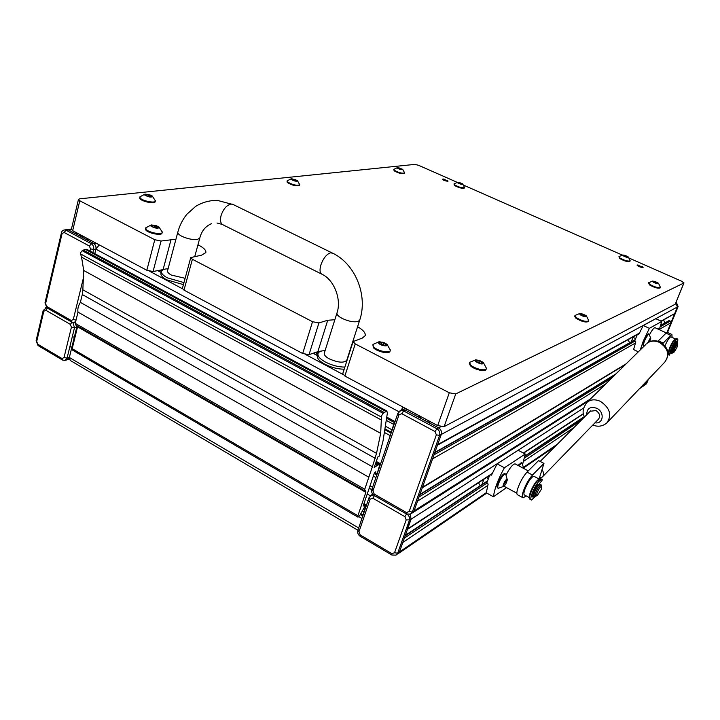 <?xml version="1.0" encoding="UTF-8"?>
<svg xmlns="http://www.w3.org/2000/svg" width="720" height="720" viewBox="0 0 720 720"><rect width="100%" height="100%" fill="white"/><g stroke="black" fill="none" stroke-linecap="round" stroke-linejoin="round"><path stroke-width="1.08" d="M358.227 529.884L357.912 530.253L70.218 360.423L69.345 357.489L71.514 348.642L72.585 347.067M74.97 337.365L74.574 336.141L77.238 325.899M371.718 494.919L372.375 493.695M73.62 337.104L74.574 336.141L76.77 327.186L69.345 357.489L67.059 359.829L69.345 357.489L71.514 348.642L70.65 346.41M64.017 357.57L71.424 327.177L70.335 324.36L45.765 310.239L43.803 311.274L36.711 341.442L37.773 344.205L62.028 358.551L64.017 357.57L67.077 358.083L74.502 327.717L76.77 327.186L76.905 325.71L76.77 327.186L77.382 327.537M406.926 529.731L411.093 519.219L410.184 514.251L411.093 519.219L399.429 551.988L402.831 542.43L487.755 485.406M397.746 553.95L399.429 551.988L396.702 554.67M639.432 388.728L644.868 385.011L647.451 380.304L646.083 383.661L646.767 383.193L648.324 379.404M99.261 244.872L95.904 249.147L94.797 253.656L95.904 249.147C96.3 246.627 95.562 244.728 93.681 243.45L86.202 239.454L88.488 239.121M78.075 233.559L75.789 233.874L68.418 229.941L66.456 229.698L68.418 229.941L93.681 243.45C95.562 244.728 96.3 246.627 95.904 249.147L94.797 253.656M626.229 363.762L422.46 487.287L432.594 458.838L635.409 343.035M639.405 333.081L437.643 444.645L441.27 434.475C441.954 431.703 441.072 429.507 438.615 427.878L428.787 422.631L430.488 421.758M416.844 414.468L415.116 415.314L405.459 410.148L402.489 409.752L401.337 410.301L402.489 409.752L405.459 410.148L438.615 427.878C441.072 429.507 441.954 431.703 441.27 434.475L414.045 510.93L417.528 501.138L605.853 383.814M412.146 513.054L414.045 510.93L411.246 513.63M659.502 329.274L670.968 322.731L666.999 332.442L677.394 306.999L675.81 302.985L677.394 306.999L674.712 313.56L661.329 321.246M664.866 322.947L663.633 319.968M670.968 322.731L670.293 321.111L668.844 320.706M403.2 407.187L400.599 410.625M674.568 349.074C673.722 351.243 673.587 352.242 674.163 352.071L676.908 347.571L677.61 344.592C676.971 344.493 675.954 345.996 674.568 349.074M677.277 343.638L677.07 343.395C676.179 343.782 675.009 345.609 673.56 348.867L672.867 352.53L674.019 352.125M676.269 343.026L676.152 342.972C675.252 343.359 674.082 345.177 672.642 348.444L671.949 352.098L672.75 352.476M434.034 454.806L634.59 341.307L637.272 334.566M659.421 329.148L661.761 321.444L649.341 328.338L643.293 341.1L640.233 349.983M649.341 328.338L643.221 325.512L638.766 334.494L638.028 334.152M634.59 341.307L635.814 341.883L633.573 349.569L638.361 351.828M643.221 325.512L655.803 318.717L661.761 321.444M655.218 327.789L654.966 327.672C653.733 327.87 651.942 330.201 649.584 334.656M515.538 464.112L515.079 463.869C512.739 464.22 509.778 467.865 506.178 474.786M541.197 489.537L541.782 486.468C540.702 486.198 539.19 488.205 537.246 492.498C536.373 494.901 536.373 495.954 537.255 495.63L541.197 489.537M541.458 485.361L541.098 484.866C539.586 485.415 537.858 487.899 535.932 492.3C535.05 494.658 534.915 495.954 535.518 496.179L536.967 495.729M540.207 484.389L540 484.272C538.488 484.83 536.76 487.305 534.834 491.706C533.952 494.064 533.817 495.36 534.42 495.585L535.311 496.062M497.106 463.851L518.175 450.27L525.249 454.005L504.396 467.757L497.106 463.851L491.49 475.155L490.716 474.732M404.352 538.164L486.711 483.255L488.16 484.047L486.252 492.804L493.452 496.755L506.538 487.62M522.711 464.058L525.249 454.005M504.396 467.757C498.087 479.295 494.442 488.952 493.452 496.755M486.711 483.255L489.564 475.488M533.169 494.415L533.682 493.992M336.969 313.002L324.288 353.187C323.946 354.924 325.629 356.823 329.346 358.884C338.157 362.709 343.962 363.168 346.77 360.261L359.694 320.193L358.038 321.507C353.763 322.371 348.48 321.345 342.189 318.438C338.409 316.422 336.672 314.604 336.969 313.002C341.874 299.124 333.765 279.783 322.371 274.446C319.905 273.501 319.401 270.378 320.832 265.059C323.262 258.354 326.493 254.268 330.507 252.801L332.865 253.278M233.55 204.705L217.35 200.376C209.466 200.331 202.212 202.347 195.597 206.424L186.921 214.218C182.682 219.411 179.64 225.405 177.804 232.209L167.526 270.855C167.301 272.133 168.579 273.537 171.378 275.067L185.13 278.316M325.098 350.631L324.819 350.64C320.922 350.793 318.645 351.765 317.988 353.565C317.466 356.166 319.977 359.01 325.539 362.115C332.1 365.418 338.544 367.074 344.871 367.074M168.084 268.767L166.734 268.857C163.683 269.199 161.946 270.072 161.514 271.485C161.172 273.402 163.08 275.508 167.256 277.803L183.969 282.591M315.765 352.368L317.988 353.556L317.331 355.653C316.8 358.263 319.32 361.116 324.873 364.221C331.425 367.533 337.869 369.18 344.196 369.18M161.514 271.485L160.983 273.501C160.632 275.418 162.549 277.533 166.716 279.837L183.42 284.616M676.575 338.553L676.368 338.454C674.712 339.156 672.561 342.504 669.915 348.48L668.322 354.618M677.034 343.377C677.943 340.605 678.078 339.129 677.439 338.949C675.792 339.651 673.641 342.999 670.995 348.984L669.366 355.131L671.724 350.145L672.615 347.616L672.102 347.607L675.747 341.595L674.973 343.71L676.314 341.235L676.494 343.125M671.139 352.737L672.075 353.367L672.714 352.458M672.111 353.079L672.399 352.305M671.049 352.584L671.625 351.018M535.815 496.125L531.531 499.995C528.912 500.094 533.826 487.269 538.56 481.716L541.764 479.268L542.286 479.691L541.926 480.591L537.219 486.45L536.49 486.072L537.183 486.468L537.435 484.677L532.908 493.641L534.258 492.237L533.538 491.85M531.144 499.797L530.253 499.311C527.625 499.392 532.539 486.576 537.282 481.032L540.864 478.791M534.816 495.801L533.448 495.333L533.853 494.082M534.726 496.017L532.935 497.169L532.494 495.387L534.258 492.237M533.448 495.333L532.431 496.224M365.778 505.809L362.808 515.907L360.324 514.494M379.845 464.616L376.794 474.993M394.254 422.433L391.113 433.098M74.943 337.473L74.34 337.122M72.018 346.581L72.621 346.932M644.868 385.011L646.083 383.661L640.863 387.225M375.579 463.473L378.081 464.877L374.211 467.487L377.775 457.011L379.053 456.345L383.022 440.982L387.396 412.956L386.811 410.985L383.121 413.316L381.501 415.854L380.691 433.314L376.524 453.357L82.845 289.791L83.709 270.468L380.682 433.359M381.294 416.997L80.541 253.935L80.541 252.828L82.179 250.686L383.121 413.316M364.68 490.815L75.771 325.062L75.24 323.352L77.994 312.111L368.838 477.207L364.743 489.267L364.833 490.905L365.778 490.689L365.868 492.309L77.553 326.817L77.634 326.124M376.758 473.67L375.03 472.149M375.507 472.419L375.732 471.762L374.598 472.374L363.123 506.07L364.671 505.161M378.081 464.877L378.684 463.968M377.856 465.534L375.354 464.13M384.147 412.488L83.394 250.119L82.179 250.686M80.541 253.935L81.549 257.112L381.474 420.066M380.691 433.314L83.709 270.468M77.994 312.111C77.427 309.159 78.219 305.91 80.37 302.364L372.393 466.749L376.524 453.357M375.246 458.334L82.287 294.543L82.845 289.791M80.37 302.364L82.287 294.543M357.84 517.086L72.648 350.172L72.189 348.678L357.894 515.736L365.868 492.309M72.189 348.678L77.553 326.817M365.4 505.584L359.802 515.421L357.966 517.167L357.894 515.736M372.393 466.749L368.838 477.207M83.394 250.119L85.32 249.354L87.237 249.579M83.709 270.423L81.549 257.112M542.646 476.676L598.41 419.265C600.624 416.151 599.805 413.253 595.962 410.553L590.193 411.264M539.082 479.025L539.379 478.053L542.277 477.054C544.086 475.038 543.996 472.599 541.998 469.719L543.969 463.419L538.578 460.575L527.031 472.113L532.494 475.029C528.597 479.43 525.465 485.046 523.098 491.877C522.018 495.54 522.036 497.529 523.143 497.835L526.176 495.9M672.12 337.419L671.904 334.485L670.617 335.277L662.76 343.656M658.197 341.298L658.359 340.83L662.994 342.99M670.617 335.277L666.027 333.162L658.359 340.83M666.027 333.162L667.584 332.496M539.379 478.053L541.998 469.719M543.969 463.419L532.494 475.029M522.684 497.583L517.725 494.892C516.591 494.568 516.564 492.579 517.626 488.916C519.975 482.085 523.107 476.487 527.031 472.113M675.477 338.949L675.405 338.931C673.902 339.57 671.949 342.612 669.537 348.048L668.07 352.881M671.013 336.906L670.824 336.816C669.321 337.428 667.377 340.416 664.983 345.798M539.154 479.133C536.562 480.321 533.736 484.443 530.658 491.508C529.47 494.667 529.101 496.719 529.56 497.664M534.186 476.415L533.835 476.226C531.261 477.117 528.381 481.221 525.177 488.547C523.728 492.48 523.521 494.631 524.556 495.018L529.56 497.736M532.647 496.08L533.637 494.829M657.99 329.067L659.097 328.698M658.449 328.329L657.423 328.806M523.008 468.09L523.683 468.45M518.625 465.75L521.82 462.906L522.243 463.275M521.424 462.69L517.95 465.39M478.485 482.76L480.177 485.712M481.761 485.019L483.939 479.178M503.784 484.191L503.154 485.802L503.712 485.424L503.694 486.504L505.872 483.822L507.213 480.042L506.655 480.411L506.673 479.322L503.784 484.191M504.486 481.995C506.178 479.259 507.132 478.548 507.339 479.871L505.881 483.84L504.207 486.171C502.587 487.17 502.677 485.784 504.486 481.995L506.169 482.904M504.207 486.171L498.303 488.322C497.169 487.395 497.907 484.398 500.517 479.34C502.596 475.803 504.234 474.003 505.449 473.931L505.899 474.336M505.053 473.724L504.756 473.562C503.541 473.625 501.903 475.425 499.824 478.971C497.214 484.02 496.476 487.017 497.61 487.953L498.006 488.16M628.002 339.696L629.649 342.765M631.152 342.153L633.312 336.762M649.629 341.703L650.682 338.544L650.142 339.084L650.124 338.508L648.171 342.477M647.856 342.684L650.016 338.544L650.745 338.481L649.701 341.676M644.661 345.627L643.743 345.708C643.221 343.404 644.643 339.777 648 334.818L649.314 334.287M648.657 333.9L647.424 334.548C644.058 339.507 642.636 343.134 643.167 345.438L643.581 345.636M637.947 264.951L637.029 265.113L639.09 266.643L643.095 267.408L642.528 266.679M442.404 179.235L443.907 180.351L448.065 181.125L447.552 180.522M197.964 244.791C203.58 247.626 206.208 250.227 205.848 252.576L201.564 255.168L190.755 257.571L192.384 259.281L183.996 290.124L302.688 353.511L312.534 321.714L318.915 322.929L309.033 354.654L317.88 351.648L322.119 350.91M192.384 259.281L312.534 321.714M457.137 182.304L418.545 165.294L414.846 164.385L79.686 198.819L78.462 199.404L79.785 200.772L154.782 239.742L161.064 241.029L153.072 271.503L163.827 269.469M79.785 200.772L72.675 230.679L146.835 270.279L154.782 239.742M357.606 326.673C363.231 330.021 365.769 333.027 365.193 335.691L362.286 338.103L353.097 341.586L355.248 343.908L344.862 376.029L437.679 425.601L449.298 392.778L455.742 393.921L683.874 283.014L681.867 281.331L629.262 258.147M355.248 343.908L449.298 392.778M455.742 393.921L444.087 426.663L675.234 304.209L683.874 283.014M622.197 255.033L463.725 185.202M175.95 239.202L161.064 241.029M334.854 319.716L327.726 320.274L318.915 322.929M683.991 282.906L675.234 304.209M444.087 426.663L437.679 425.601M344.862 376.029L342.765 373.617L353.097 341.586M309.033 354.654L302.688 353.511M183.996 290.124L182.403 288.351L190.755 257.571M153.072 271.503L146.835 270.279M72.675 230.679L71.379 229.266L78.462 199.404M293.076 180.252L296.928 181.188L296.505 180.738L297.315 180.612L291.546 178.785L291.96 179.235L291.141 179.352L293.076 180.252M291.141 179.442L291.258 178.758L297.387 180.594C296.685 181.647 294.606 181.26 291.141 179.442M299.691 184.527L299.7 184.815C296.559 185.832 292.473 184.851 287.442 181.872L287.208 180.774M287.037 181.017L287.262 182.484C292.293 185.463 296.379 186.444 299.52 185.427L299.7 184.815M459.378 183.537L462.492 184.338L462.006 183.915L462.456 183.753L459.558 182.61L457.677 182.268L459.378 183.537M457.668 182.844L457.533 182.241L462.753 183.996C462.195 184.662 460.503 184.275 457.668 182.844M464.517 187.38L464.517 187.551C462.267 188.154 458.964 187.272 454.608 184.905L454.086 183.87M453.978 184.005L454.437 185.418C458.784 187.794 462.087 188.676 464.337 188.073L464.517 187.551M399.177 168.894L402.399 169.722L401.958 169.317L402.552 169.245L397.602 167.643L398.043 168.048L397.44 168.111L399.177 168.894M397.467 168.192L397.395 167.625L402.723 169.344C402.111 170.046 400.365 169.668 397.467 168.192M404.577 172.782L404.577 172.962C402.147 173.61 398.736 172.719 394.317 170.289L393.903 169.317M393.795 169.47L394.146 170.82C398.565 173.25 401.985 174.141 404.406 173.493L404.577 172.962M625.068 256.563L628.227 257.382L627.84 256.581L624.663 255.312L622.845 255.006L625.068 256.563M623.187 255.798L622.872 254.952L628.362 257.013C627.957 257.76 626.229 257.364 623.187 255.798L623.277 255.627M630.126 260.658L630.117 260.865C628.038 261.522 624.672 260.577 620.019 258.021L619.083 256.527M618.948 256.68L619.812 258.561C624.465 261.117 627.831 262.062 629.91 261.405L630.117 260.865M655.092 282.834L658.386 283.671L657.909 282.762L654.543 281.403L652.662 281.115L655.092 282.834M653.094 282.015L652.743 281.043L658.503 283.257C658.134 284.112 656.334 283.698 653.094 282.015L653.166 281.817M660.357 287.118L660.339 287.361C658.188 288.09 654.669 287.1 649.773 284.364L648.72 282.645M648.558 282.825L649.548 284.931C654.444 287.667 657.963 288.657 660.114 287.919L660.339 287.361M582.345 315.684L586.305 316.638L585.522 315.837L585.936 315.477L582.03 313.866L579.735 313.56L580.5 314.352L579.951 314.505L582.345 315.684M580.032 314.703L579.906 313.452L586.44 315.918C586.116 317.268 583.983 316.854 580.032 314.703M588.717 320.463L588.708 320.859C585.945 322.047 581.742 320.922 576.09 317.493L575.181 315.324M574.92 315.63L574.668 316.287L575.838 318.15C581.49 321.579 585.693 322.704 588.456 321.516L588.708 320.859M478.242 362.691L483.192 363.771L482.391 362.781L483.075 362.232L478.431 360.234L475.47 359.955L476.253 360.936L475.452 361.233L478.242 362.691M475.506 361.476L475.875 359.748L483.318 362.439C483.183 364.716 480.582 364.401 475.506 361.476M486.342 367.929L486.333 368.676C485.775 371.475 474.129 368.676 470.628 364.905L469.602 362.619L470.079 362.025M469.602 362.619L469.323 363.402L470.349 365.688C473.841 369.468 485.496 372.258 486.045 369.459L486.333 368.676M381.483 344.538L386.712 345.645L386.028 344.718L387 344.376L384.012 342.549L379.008 341.811L379.683 342.729L378.702 343.08L381.483 344.538M378.72 343.296L379.323 341.613L386.973 344.151C389.7 346.932 381.024 346.032 378.72 343.296M390.231 349.695L390.24 350.514C389.7 353.628 376.812 350.775 373.626 346.806L372.87 344.781L373.383 344.115M372.87 344.781L373.356 347.625C376.542 351.594 389.43 354.447 389.97 351.324L390.24 350.514M153.099 226.989L158.202 228.087L157.788 227.529L159.057 227.232L156.654 225.81L151.632 224.982L152.037 225.531L150.75 225.828L153.099 226.989M150.714 225.918L151.272 224.928L159.093 227.142C157.752 228.816 154.962 228.411 150.714 225.918M162.18 231.768L162.225 232.353C161.982 235.242 147.771 232.389 145.899 229.05L145.998 227.592M145.656 228.096L145.701 229.824C147.573 233.163 161.784 236.007 162.027 233.118L162.225 232.353M146.781 195.921L151.542 196.983L151.173 196.497L152.361 196.263L150.129 194.976L145.431 194.148L145.8 194.634L144.594 194.859L146.781 195.921M144.558 194.94L144.981 194.121L152.397 196.182C151.119 197.613 148.509 197.199 144.558 194.94M155.295 200.574L155.331 201.042C155.16 203.58 141.786 200.79 140.058 197.847L140.103 196.623M139.833 197.037L139.878 198.567C141.597 201.519 154.971 204.3 155.151 201.762L155.331 201.042M642.762 266.958L642.807 267.471C639.783 267.138 637.956 266.328 637.317 265.05L637.587 264.996M642.618 266.787L643.023 267.381L639.108 266.634L637.101 265.14L637.803 264.969M442.854 179.127L442.656 179.172C443.097 180.171 444.753 180.855 447.624 181.233L443.871 179.01L442.656 179.172M447.633 180.612L447.993 181.098L443.943 180.351L442.431 179.388M62.028 358.551L62.469 360.018L64.782 360.432L67.077 358.083L69.345 357.489L358.686 527.985M71.514 348.642L72.135 349.002M358.848 516.699L361.926 518.499M360.747 513.756L362.682 514.881M362.349 510.948L363.744 511.767M365.04 506.205L365.544 506.493M74.574 336.141L75.186 336.492M363.951 503.622L366.507 505.098M367.227 494.019L370.296 495.783M524.484 458.082L581.229 420.255M523.602 461.331L574.065 427.446M405.162 535.878L487.35 481.311M524.853 456.408L584.523 416.79M407.646 528.912L492.264 473.418M523.368 453.006L583.497 413.577M394.524 552.78L406.188 519.903L404.892 516.654L372.816 498.213L370.125 499.14L358.965 531.774L360.216 534.942L391.806 553.626L394.524 552.78L397.692 553.167L409.374 520.326L583.623 408.024M391.806 553.626L391.815 555.012L396.009 555.138L397.692 553.167L486.261 492.732M523.665 467.208L557.334 444.231M398.862 411.714L95.904 249.147L93.627 249.507L92.862 252.612M71.397 229.545L66.105 230.247L91.404 243.792L95.949 243.108M81.297 236.826L83.583 236.502M79.317 235.764L81.603 235.449M660.24 326.799L670.293 321.111M434.745 452.79L635.094 339.93M660.645 325.539L669.303 320.661M661.05 321.111L674.712 313.56M409.14 511.578L436.356 434.853L435.024 431.55L401.787 413.703L398.997 414.765L372.951 490.887L374.229 494.082L406.368 512.496L409.14 511.578L412.326 512.019L439.587 435.384L678.033 306.648L667.494 332.46M407.205 409.329L403.704 410.985L436.932 428.769L440.784 426.735M424.575 420.372L426.285 419.517M419.373 417.591L421.092 416.736M418.158 416.943L419.877 416.097M406.368 512.496L406.386 513.963L410.427 514.143L412.326 512.019L590.472 398.952M419.013 496.98L612.126 377.64M419.778 494.829L615.321 374.499M319.122 352.071L318.159 351.558M318.123 353.223L316.215 352.215M390.933 432.171L384.912 428.886M391.104 433.125L384.786 429.669M390.24 435.654L384.354 432.432M380.601 463.851L376.272 461.421M376.641 474.012L374.463 472.788M376.785 475.02L374.202 473.562M375.912 477.567L373.329 476.109M372.591 487.278L370.026 485.811M162.144 270.45L161.217 269.955M161.919 270.693L160.695 270.054M317.862 353.961L315.216 352.557M161.694 271.026L160.074 270.171M344.025 369.72L343.026 369.189M317.367 355.545L313.101 353.277M161.244 272.52L157.689 270.63M342.909 374.418L305.829 354.627M182.439 288.756L149.769 271.314M395.037 421.596L386.748 417.105M393.606 424.341L386.244 420.345M391.779 429.687L385.335 426.177M359.694 320.193C368.163 295.479 355.302 263.394 331.839 252.783L232.38 204.129L230.904 204.048C226.557 205.227 223.281 209.07 221.067 215.577C219.852 220.77 220.635 223.92 223.434 225.036L321.363 273.933M177.804 232.209C177.606 233.388 178.929 234.729 181.755 236.232C187.398 238.824 192.6 239.904 197.361 239.481L199.791 238.077L194.796 256.401M674.334 343.404L674.973 343.701L674.334 343.413M674.361 343.368L674.982 343.656M668.277 354.591L669.348 355.095M534.789 495.891L533.52 495.198M678.087 306.504L676.476 302.652M360.216 534.942L360.279 536.337L391.707 554.94M370.125 499.14L369.045 497.655L357.912 530.253L358.965 531.774M407.619 514.44L409.248 516.762L409.5 519.912L406.188 519.903M374.454 495.657L372.816 498.213M404.892 516.654L406.53 514.044M373.437 494.964L370.629 495.531M372.168 489.069L372.951 490.887M398.997 414.765L397.836 413.406L371.862 489.411C371.232 491.94 371.997 493.965 374.166 495.486M397.836 413.406L400.725 410.58L403.704 410.985L401.787 413.703M435.024 431.55L436.932 428.769C439.389 430.398 440.271 432.603 439.587 435.384L436.356 434.853M374.229 494.082L374.301 495.567L406.26 513.891M405.423 408.375L399.69 411.048M37.773 344.205L38.241 345.672L62.28 359.901M43.803 311.274L43.191 310.5L36.117 340.65L36.711 341.442M72.837 322.452L74.502 327.717L71.424 327.177M47.43 308.124L45.765 310.239M70.335 324.36L72.018 322.209M46.656 307.647L45.666 307.764M83.745 276.597L73.296 319.491L71.271 320.526L46.665 306.432L45.594 303.651L62.064 233.586L64.089 232.443L89.388 246.024L90.504 248.877L89.973 251.055M62.064 233.586L61.416 232.875L44.982 302.886L45.594 303.651M61.416 232.875C61.767 231.093 62.919 230.103 64.881 229.914L66.105 230.247L64.089 232.443M89.388 246.024L91.404 243.792C93.285 245.07 94.023 246.978 93.627 249.507L90.504 248.877M75.699 321.48L73.908 322.488L71.757 322.083L71.271 320.526M46.665 306.432L47.178 307.989L71.55 321.957M73.296 319.491L76.041 320.094M71.424 229.041L64.161 230.004M645.363 384.678L646.839 383.022M75.24 323.352L364.743 489.267M385.731 411.318L85.32 249.354M586.737 414.729C586.827 408.393 590.148 406.233 596.718 408.267C604.953 411.975 603.414 424.449 594.99 422.784M586.296 403.056L587.16 402.21C590.886 399.348 595.332 399.078 600.507 401.409C610.074 408.06 612.153 415.278 606.726 423.054C602.334 426.456 597.717 427.095 592.857 424.98M659.322 342.351C668.133 348.228 669.942 354.834 664.749 362.16C670.275 354.366 668.673 347.634 659.961 341.964C655.101 339.93 650.736 340.434 646.857 343.458C650.385 340.713 654.543 340.344 659.322 342.351M645.939 344.358L587.16 402.21C582.831 407.907 581.967 412.803 584.568 416.898M503.289 485.028L504.378 485.622M504.027 483.705L505.332 484.416L504.027 483.705M505.737 480.708L506.808 481.284M649.179 340.191L650.052 340.596M648.387 341.343L649.395 341.811M649.701 339.075L650.43 339.417M163.098 269.595L171.081 239.445M317.88 351.648L327.726 320.274M293.535 180.639L293.967 179.172M296.19 181.152L296.478 180.18M294.975 180.783L295.317 179.604M292.302 179.874L292.581 178.929M459.27 183.465L459.558 182.61M461.52 184.14L461.754 183.465M460.35 184.005L460.701 182.979M458.244 183.096L458.478 182.403M399.258 168.984L399.573 167.994M401.553 169.578L401.787 168.867M400.419 169.371L400.734 168.372M398.214 168.489L398.439 167.778M624.312 256.212L624.654 255.33L624.312 256.212M626.76 257.031L627.066 256.257M625.419 256.842L625.86 255.708M654.147 282.411L654.534 281.448L654.147 282.411M656.739 283.302L657.09 282.42M655.326 283.041L655.812 281.826M581.499 315.252L582.021 313.884L581.499 315.252M584.532 316.251L584.982 315.072M582.849 316.116L583.524 314.352M580.491 314.244L580.698 313.695M477.684 362.322L478.431 360.234M481.329 363.438L481.95 361.728M482.661 363.879L482.85 363.357M479.286 363.492L480.249 360.819M476.1 361.809L476.721 360.063M378.945 343.44L379.116 342.927M381.429 344.484L382.221 342.108M385.164 345.465L385.776 343.629M386.244 345.789L386.424 345.249M383.184 345.456L384.102 342.702M379.755 343.782L380.376 341.91M151.164 226.197L151.29 225.702M154.332 227.736L154.944 225.369M157.86 227.439L158.049 226.683M156.204 227.772L156.672 225.936L156.195 227.772M152.667 226.674L153.072 225.099M148.014 196.605L148.536 194.553M151.263 196.398L151.425 195.768M146.43 195.66L146.781 194.283M360.801 513.675L362.709 514.791M363.636 504.558L366.183 506.043M67.68 359.667L69.282 359.244M405.351 535.338L487.512 480.843M524.934 456.021L584.424 416.565M407.484 529.371L492.066 473.85M523.611 453.141L583.542 413.802M398.439 553.482L486.774 493.092M523.701 467.847L555.372 446.193M85.896 239.283L88.173 238.95M81.783 237.087L84.069 236.763M422.289 487.791L625.518 364.464M434.898 452.376L635.202 339.642M660.726 325.278L668.952 320.643M437.454 445.194L639.225 333.486M428.031 422.217L429.723 421.353M419.553 417.69L421.263 416.835M412.965 512.532L588.546 400.842M419.949 494.352L616.023 373.806M390.951 432.099L384.921 428.805M380.259 464.85L375.939 462.42M376.668 473.94L374.49 472.707M371.781 489.69L369.207 488.214M317.97 353.61L315.684 352.395M161.883 270.738L160.614 270.063M344.07 369.558L343.377 369.189M317.412 355.383L313.308 353.205M161.28 272.367L157.914 270.585M394.677 422.667L386.568 418.275M676.152 342.972L677.07 343.395M677.61 344.592L677.223 343.485M654.966 327.672L666.315 332.901M515.079 463.869L528.255 470.889M541.782 486.468L541.377 485.073M540 484.272L541.098 484.866M504.081 486.288L516.852 493.227M533.538 493.911L534.096 494.217M216.981 223.002L222.255 224.442M211.374 223.722C205.425 226.296 201.564 231.075 199.791 238.077M168.039 268.938L166.734 268.857M676.368 338.454L677.439 338.949M671.004 352.872L672.057 353.358M668.295 354.627L669.357 355.122M534.285 492.219L533.547 491.823M541.764 479.268L540.486 478.593M676.044 302.4L678.096 306.594L667.521 332.469M369.045 497.655L372.798 494.298M360.153 536.265C358.038 534.735 357.291 532.737 357.912 530.253M43.191 310.5L46.566 307.584M38.043 345.555L36.117 340.65M65.403 360.27L67.059 359.829M74.583 322.335L75.546 322.119M44.982 302.886L46.971 307.863M648.378 379.341L645.993 384.255M375.903 473.418L374.517 472.635M386.811 410.985L86.742 249.309M607.572 422.163L664.749 362.16M667.323 332.379L671.904 334.485M540.189 461.43L590.562 410.895M675.405 338.931L670.824 336.816M539.208 479.097L533.835 476.226M659.862 329.931L658.989 328.563M658.863 328.518L658.296 328.257M523.692 468.45L522.054 463.005M521.82 462.906L521.154 462.546M507.339 479.871L505.692 474.048M505.449 473.931L504.756 473.562M486.432 477.54L488.331 478.575M503.226 485.163L503.712 485.424M504.018 483.705L505.314 484.416M506.052 480.087L506.61 480.393M650.745 338.481L649.197 334.134M649.071 334.089L648.486 333.819M633.06 337.374L635.616 338.571M291.816 179.739L291.96 179.235M291.258 178.758L287.109 180.882M297.387 180.594L299.718 184.662M296.37 181.197L296.505 180.738M457.533 182.241L454.023 183.924M462.753 183.996L464.526 187.461M397.395 167.625L393.84 169.38M402.723 169.344L404.595 172.863M622.872 254.952L619.011 256.59M628.362 257.013L630.144 260.757M652.743 281.043L648.63 282.717M658.503 283.257L660.366 287.235M657.459 283.482L657.648 283.023M580.311 314.856L580.5 314.352M579.906 313.452L575.028 315.45M586.44 315.918L588.744 320.652M585.279 316.476L585.522 315.837M475.965 361.755L476.253 360.936M475.875 359.748L469.809 362.277M483.318 362.439L486.396 368.28M482.058 363.717L482.391 362.781M379.377 343.665L379.683 342.729M379.323 341.613L373.077 344.403M386.946 344.124L390.303 350.073M385.704 345.681L386.028 344.718M151.812 226.386L152.037 225.531M151.272 224.928L145.791 227.808M158.868 226.881L162.243 232.038M157.608 228.204L157.788 227.529M145.611 195.372L145.8 194.634M144.981 194.121L139.941 196.803M152.235 196.002L155.349 200.79M151.02 197.082L151.173 196.497M642.915 267.156L637.326 265.041"/></g></svg>
